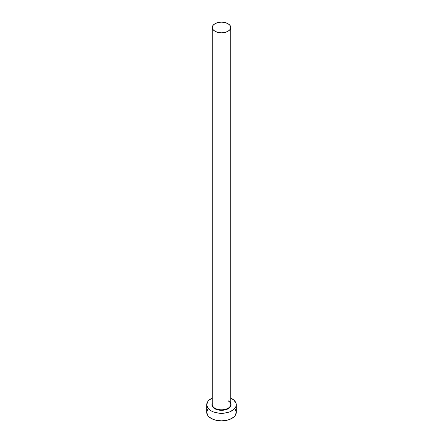 <?xml version="1.0" encoding="UTF-8"?>
<svg xmlns="http://www.w3.org/2000/svg" width="443" height="443" viewBox="0 0 443 443"><rect width="100%" height="100%" fill="white"/><g stroke="black" fill="none" stroke-linecap="round" stroke-linejoin="round"><path stroke-width="0.66" d="M212.341 403.75A9.242 5.338 0 0 0 214.966 408.241L214.705 408.69A9.613 5.549 180 0 1 212.258 403.241L211.887 404.769L212.618 406.89L214.705 408.69L214.966 408.241A9.242 5.338 0 0 0 225.038 409.393A9.242 5.338 0 0 0 230.742 404.465L230.742 27.488A9.242 5.338 180 0 1 225.038 32.417A9.242 5.338 180 0 1 214.966 31.259L214.966 408.241L214.966 31.259A9.242 5.338 180 0 1 212.258 27.488A9.242 5.338 180 0 1 217.962 22.554A9.242 5.338 180 0 1 228.034 23.712A9.242 5.338 180 0 1 230.742 27.488L230.039 25.445L228.034 23.712L225.038 22.554L221.5 22.15L217.962 22.554L214.966 23.712L212.961 25.445L212.258 27.488L212.961 29.526L214.966 31.259L217.962 32.417L221.5 32.821L225.038 32.417L228.034 31.259L230.039 29.526L230.742 27.488M207.839 409.044L206.715 412.311A14.785 8.539 0 0 0 211.045 418.347L211.045 410.805L213.288 411.868L218.615 413.142L224.385 413.142L229.712 411.868L233.793 409.509L236.003 406.43L236.285 404.769L236.003 403.102L233.793 400.023L230.742 398.102A14.785 8.539 180 0 1 231.955 398.733A14.785 8.539 180 0 1 236.285 404.769A14.785 8.539 180 0 1 227.159 412.654A14.785 8.539 180 0 1 211.045 410.805L211.045 418.347A14.785 8.539 0 0 0 227.159 420.202A14.785 8.539 0 0 0 236.285 412.311L235.161 409.044M211.045 410.805A14.785 8.539 180 0 1 206.715 404.769A14.785 8.539 180 0 1 212.258 398.102L209.207 400.023L207.839 401.502L206.715 404.769L207.839 408.036L211.045 410.805M230.742 403.241L231.113 404.769L230.382 406.89L226.838 409.382L223.377 410.212L219.623 410.212L214.705 408.69A9.613 5.549 180 0 0 226.373 409.548A9.613 5.549 180 0 0 230.742 403.241M206.715 404.769L206.715 412.311L207.839 415.578L209.207 417.057L213.288 419.41L215.841 420.202L221.5 420.85L227.159 420.202L229.712 419.41L233.793 417.057L235.161 415.578L236.285 412.311L236.285 404.769M212.258 27.488L212.258 404.465A9.242 5.338 0 0 0 214.966 408.241A9.242 5.338 0 0 0 224.451 409.52A9.242 5.338 0 0 0 230.659 405.184A9.242 5.338 0 0 0 228.034 400.693M230.742 404.465C230.731 403.124 229.856 401.923 228.112 400.86"/></g></svg>
